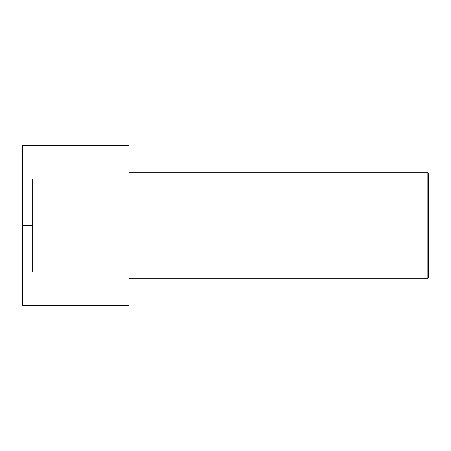 <?xml version="1.0" encoding="UTF-8"?>
<svg xmlns="http://www.w3.org/2000/svg" width="451" height="451" viewBox="0 0 451 451"><rect width="100%" height="100%" fill="white"/><g stroke="black" fill="none" stroke-linecap="round" stroke-linejoin="round"><path stroke-width="0.34" stroke-dasharray="2.25 1.69" d="M129.014 172.265L129.014 278.735L129.014 172.265M22.55 145.65L22.55 305.35L22.55 145.65M22.55 225.5L22.55 178.923L22.55 272.077L22.55 178.923L32.528 178.923L22.55 178.923L32.528 178.923L32.528 225.5L22.55 225.5L32.528 225.5L32.528 272.077L22.55 272.077L22.55 225.5L22.55 272.077L32.528 272.077L22.55 272.077L32.528 272.077L32.528 225.5L22.55 225.5L32.528 225.5L32.528 178.923L22.55 178.923L22.55 225.5M129.014 145.65L129.014 305.35L129.014 145.65M427.12 172.265L427.12 278.735L427.12 172.265M428.45 277.404L428.45 173.596L428.45 277.404M32.528 178.923L32.528 272.077L32.528 178.923"/><path stroke-width="0.68" d="M428.45 277.404L428.45 173.596L427.12 172.265L427.12 278.735L428.45 277.404L427.12 278.735L427.12 172.265L129.014 172.265L427.12 172.265L428.45 173.596L428.45 277.404M129.014 278.735L427.12 278.735L129.014 278.735M129.014 305.35L129.014 145.65L22.55 145.65L22.55 305.35L129.014 305.35L22.55 305.35L22.55 145.65L129.014 145.65L129.014 305.35"/></g></svg>
